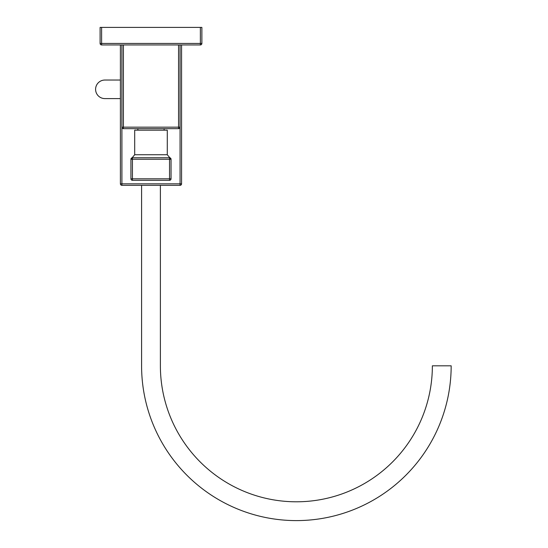 <?xml version="1.0" encoding="UTF-8"?>
<svg xmlns="http://www.w3.org/2000/svg" width="548" height="548" viewBox="0 0 548 548"><rect width="100%" height="100%" fill="white"/><g stroke="black" fill="none" stroke-linecap="round" stroke-linejoin="round"><path stroke-width="0.82" d="M180.066 185.327L180.066 183.82L181.573 183.82A1.507 1.507 0 0 1 180.066 185.327L121.909 185.327A1.507 1.507 0 0 1 120.402 183.82L120.402 44.95M120.402 183.82L121.909 183.82L121.909 185.327M181.573 183.82L181.573 44.95M141.59 185.327L141.59 365.811A154.789 154.789 0 0 0 296.379 520.6A154.789 154.789 0 0 0 451.168 365.811L432.365 365.811A135.993 135.993 0 0 1 296.379 501.797A135.993 135.993 0 0 1 160.386 365.811L160.386 185.327M141.59 365.811A154.789 154.789 0 0 0 296.379 520.6A154.789 154.789 0 0 0 451.168 365.811M104.867 98.592A9.275 9.275 0 0 1 95.592 89.317A9.275 9.275 0 0 1 104.867 80.042L120.402 80.042L104.867 80.042A9.275 9.275 0 0 0 95.592 89.317A9.275 9.275 0 0 0 104.867 98.592L120.402 98.592M132.438 157.749L132.438 157.749A1.507 1.507 0 0 0 130.931 159.256L132.438 159.256L132.438 157.749L169.538 157.749L169.538 159.256L171.044 159.256A1.507 1.507 0 0 0 169.538 157.749L169.538 157.749M169.538 180.313A1.507 1.507 0 0 0 171.044 178.806L169.538 178.806L169.538 180.313L132.438 180.313L132.438 178.806L130.931 178.806L130.931 159.194L134.692 154.742L167.284 154.742L171.038 159.16M171.044 178.806L171.044 159.194M130.931 178.806A1.507 1.507 0 0 0 132.438 180.313M134.692 154.742L134.692 130.177L167.284 130.177L167.284 154.742M178.559 128.67L178.559 127.17L180.066 127.17A1.507 1.507 0 0 1 178.559 128.67L123.416 128.67A1.507 1.507 0 0 1 121.909 127.17L121.909 44.95M178.559 44.95L178.559 127.17L121.909 127.17L121.909 183.82L180.066 183.82L180.066 44.95M201.876 27.4L201.876 43.443L201.876 27.4L200.369 27.4L201.876 27.4L201.876 43.443A1.507 1.507 0 0 1 200.369 44.95L101.606 44.95A1.507 1.507 0 0 1 100.099 43.443L100.099 27.4L101.606 27.4L100.099 27.4M200.369 27.4L101.606 27.4L200.369 27.4L200.369 43.443L101.606 43.443L101.606 27.4M200.369 44.95L200.369 43.443L201.876 43.443M101.606 44.95L101.606 43.443L100.099 43.443M123.416 44.95L123.416 128.67M169.538 178.806L169.538 159.256L132.438 159.256L132.438 178.806L169.538 178.806M171.044 159.235L170.462 158.071M130.931 159.256L131.335 158.235M164.099 128.67L164.099 130.177M137.877 128.67L137.877 130.177"/></g></svg>
